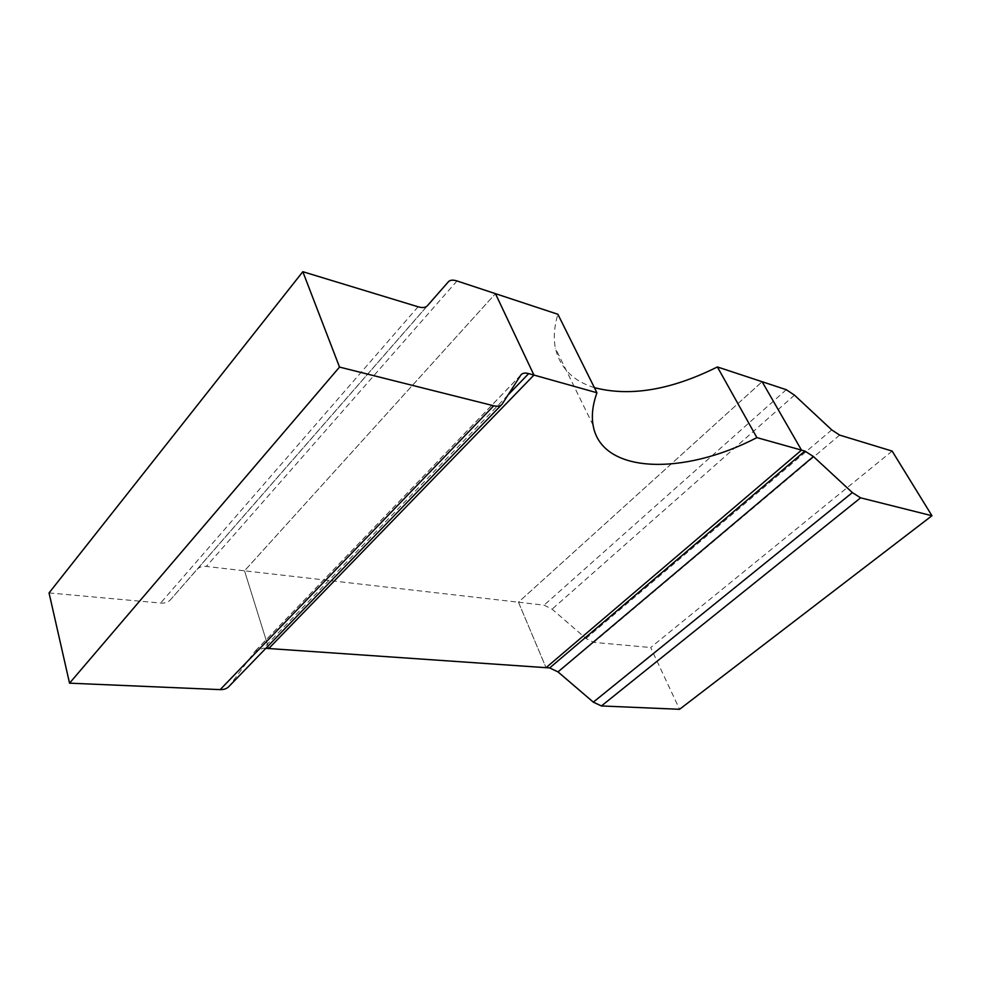 <?xml version="1.0" encoding="UTF-8"?>
<svg xmlns="http://www.w3.org/2000/svg" width="981" height="981" viewBox="0 0 981 981"><rect width="100%" height="100%" fill="white"/><g stroke="black" fill="none" stroke-linecap="round" stroke-linejoin="round"><path stroke-width="0.74" stroke-dasharray="4.91 3.68" d="M892.146 451.088L650.661 647.521L679.563 709.3M49.05 592.929L160.602 603.045C164.894 603.364 168.18 602.285 170.461 599.783L197.169 569.299C199.302 566.993 202.356 566.037 206.329 566.442L244.539 570.819L495.454 293.662L244.539 570.819L518.459 602.211L546.049 667.681L518.459 602.211L762.127 381.719L518.459 602.211L544.087 605.154L552.082 609.176L585.976 638.484L593.763 642.359L650.661 647.521M265.851 648.331L263.484 648.159L254.95 651.347L229.37 686.026M244.539 570.819L268.757 648.527L244.539 570.819M594.4 387.642C573.051 381.045 560.053 367.887 555.405 348.157C553.345 338.004 554.167 326.71 557.895 314.276M839.638 435.098L593.763 642.359M831.716 429.874L585.976 638.484M794.475 395.147L552.082 609.176M786.296 389.702L544.087 605.154M456.999 280.958L206.329 566.442M448.452 281.719L197.169 569.299M427.373 305.741L170.461 599.783M418.09 306.783L160.602 603.045M502.431 403.743L229.701 685.609M520.69 375.245L254.668 651.703M508.048 394.987L263.484 648.159M502.186 404.098L501.414 404.895M520.899 374.95L254.95 651.347M593.1 425.288L555.405 348.157"/><path stroke-width="1.47" d="M892.146 451.088L931.95 515.736L679.563 709.3L601.414 705.952L593.321 702.138L557.993 671.899L549.667 667.926L546.049 667.681L801.502 450.12L762.127 381.719L786.296 389.702L794.475 395.147L831.716 429.874L839.638 435.098L892.146 451.088M931.95 515.736L860.607 497.833L852.366 492.597L813.396 456.533L804.886 451.064L801.502 450.12L546.049 667.681L265.851 648.331M456.999 280.958L495.454 293.662L533.946 375.073L528.698 373.602C525.043 372.621 522.444 373.074 520.899 374.95L502.186 404.098C500.518 406.146 497.698 406.71 493.737 405.778L339.524 367.078L302.822 271.7L418.09 306.783C422.443 308.046 425.546 307.703 427.373 305.741L448.452 281.719C450.144 279.941 452.989 279.683 456.999 280.958M302.822 271.7L49.05 592.929L69.541 683.168L339.524 367.078M501.414 404.895L229.37 686.026C227.212 688.539 224.159 689.729 220.198 689.618L69.541 683.168M533.946 375.073L268.757 648.527L533.946 375.073L495.454 293.662L557.895 314.276L596.926 392.743L533.946 375.073M756.891 437.612L717.393 366.955L762.127 381.719L801.502 450.12L756.891 437.612C683.659 475.834 601.353 474.314 593.1 425.288C591.384 415.65 592.659 404.797 596.926 392.743M717.393 366.955C671.114 390.009 630.121 396.913 594.4 387.642M804.886 451.064L549.667 667.926M813.396 456.533L557.993 671.899M852.366 492.597L593.321 702.138M860.607 497.833L601.414 705.952M493.737 405.778L220.198 689.618M528.698 373.602L508.048 394.987"/></g></svg>
